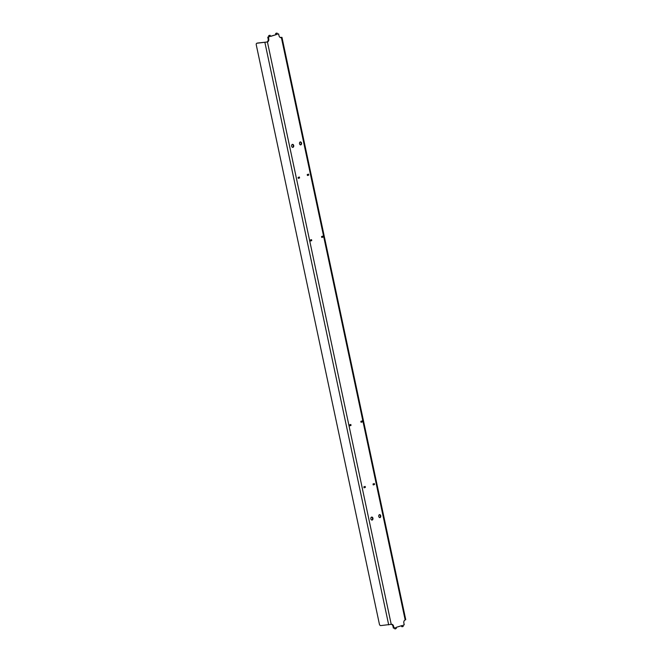 <?xml version="1.0" encoding="UTF-8"?>
<svg xmlns="http://www.w3.org/2000/svg" width="662" height="662" viewBox="0 0 662 662"><rect width="100%" height="100%" fill="white"/><g stroke="black" fill="none" stroke-linecap="round" stroke-linejoin="round"><path stroke-width="0.99" d="M379.4 514.672A1.523 1.134 -95.3 0 1 379.674 517.593M379.525 514.622A1.523 1.134 -95.3 0 1 379.98 517.618A1.523 1.134 -95.3 0 1 379.525 514.622M371.548 517.121A1.523 1.134 -95.3 0 1 371.821 520.042M371.672 517.072A1.523 1.134 -95.3 0 1 372.127 520.075A1.523 1.134 -95.3 0 1 371.672 517.072M300.176 141.958A1.523 1.134 -95.3 0 1 300.449 144.879M300.3 141.908A1.523 1.134 -95.3 0 1 300.755 144.904A1.523 1.134 -95.3 0 1 300.3 141.908M292.323 144.407A1.523 1.134 -95.3 0 1 292.596 147.328M292.447 144.357A1.523 1.134 -95.3 0 1 292.902 147.361A1.523 1.134 -95.3 0 1 292.447 144.357M362.371 421.884L362.172 420.933L360.864 421.346L361.063 422.29L362.371 421.884L361.758 421.942L361.584 421.115M361.038 422.166L361.758 421.942M351.026 425.426L350.827 424.474L349.519 424.888L349.718 425.84L351.026 425.426L350.421 425.484L350.239 424.656M349.693 425.707L350.421 425.484M365.366 487.389L365.159 486.438L363.852 486.843L364.05 487.795L365.366 487.389L364.754 487.447L364.58 486.62M364.026 487.671L364.754 487.447M374.526 484.526L374.32 483.574L373.012 483.988L373.219 484.932L374.526 484.526L373.914 484.584L373.74 483.757M373.186 484.807L373.914 484.584M323.089 237.054L321.782 237.468L321.575 236.516L322.882 236.111L323.089 237.054L321.749 237.344M322.303 236.293L322.477 237.112M311.744 240.604L310.437 241.009L310.23 240.058L311.537 239.652L311.744 240.604L310.404 240.885M310.958 239.834L311.132 240.654M299.588 177.962L299.389 177.011L298.082 177.416L298.281 178.368L299.588 177.962L298.984 178.012L298.802 177.193M308.757 175.099L308.55 174.147L307.242 174.553L307.441 175.504L308.757 175.099L308.144 175.157L307.971 174.329M280.142 37.436L281.962 37.337L405.748 619.706L405.177 619.971A2.59 1.92 84.7 0 0 403.861 623.074L404.234 624.854L403.141 625.193L403.183 626.451L402.488 626.666L402.057 625.54L396.166 627.377L396.356 628.271L395.545 628.834L395.073 627.717L393.369 628.114L392.996 626.335A2.59 1.92 84.7 0 0 391.209 624.34L380.741 625.598A1.523 1.01 72.7 0 1 379.409 624.208L256.252 44.801A1.523 1.01 72.7 0 1 256.823 43.253A1.523 1.01 72.7 0 1 256.955 43.229L267.431 41.971A2.59 1.92 84.7 0 0 268.747 38.868L268.367 37.089L267.754 37.146L268.135 38.926A2.59 1.92 84.7 0 1 266.819 42.029L257.609 43.022A1.523 1.01 72.7 0 0 257.477 43.047A1.523 1.01 72.7 0 0 257.344 43.104M277.502 34.101L278.619 33.886L277.527 34.225L277.097 33.1L276.41 33.315L276.443 34.565L270.551 36.41L270.113 35.285L269.426 35.491L269.459 36.749L268.367 37.089M269.459 36.749L267.754 37.146M269.268 35.856L268.656 35.913L268.846 36.807M268.656 35.913L269.542 35.334M276.443 34.565L270.526 36.278M276.253 33.679L275.64 33.729L275.831 34.623M275.64 33.729L276.517 33.158M278.619 33.886L279 35.665A2.59 1.92 84.7 0 0 281.093 37.668A2.59 1.92 84.7 0 0 281.391 37.61L280.382 37.56M281.962 37.337L281.391 37.61L405.177 619.971M402.248 626.426L401.635 626.484L402.455 626.666M401.635 626.484L401.47 625.722M395.264 628.61L394.651 628.668L395.471 628.842M394.651 628.668L394.494 627.899M393.981 628.056L393.609 626.277A2.59 1.92 84.7 0 0 391.515 624.274A2.59 1.92 84.7 0 0 391.217 624.332L267.431 41.971L266.819 42.029M307.416 175.38L308.144 175.157M298.256 178.244L298.984 178.012M268.747 38.868L268.135 38.926M269.426 35.491L268.813 35.549M276.41 33.315L275.797 33.365M277.064 33.108L276.451 33.166M393.609 626.277L392.996 626.335M256.955 43.229L257.609 43.022M388.685 624.862L264.899 42.492M277.097 33.1L276.484 33.158M402.488 626.666L401.875 626.715M395.512 628.842L394.9 628.9M256.823 43.253L257.477 43.047"/></g></svg>
